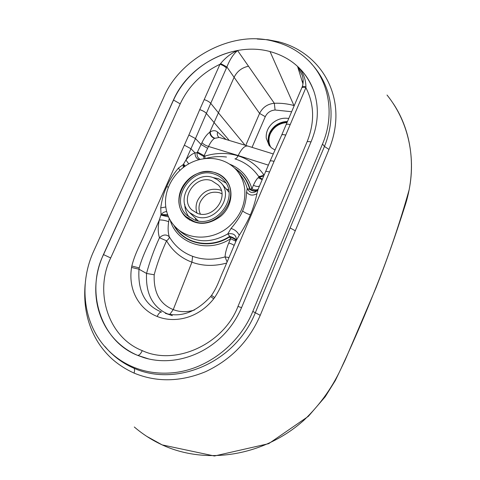 <?xml version="1.0" encoding="UTF-8"?>
<svg xmlns="http://www.w3.org/2000/svg" width="480" height="480" viewBox="0 0 480 480"><rect width="100%" height="100%" fill="white"/><g stroke="black" fill="none" stroke-linecap="round" stroke-linejoin="round"><path stroke-width="0.72" d="M229.074 226.458C240.402 216.192 245.634 203.988 244.782 189.84C244.098 182.946 241.746 176.874 237.732 171.612C227.616 158.496 208.164 154.722 191.934 162.246C175.668 169.716 164.496 187.476 165.54 204.48C166.242 214.218 170.112 222.27 177.144 228.63C190.332 240.642 213.786 239.88 229.074 226.458M236.394 240.162C236.352 235.008 233.478 232.92 227.784 233.898L231 228.48C236.538 222.006 240.414 216.144 242.628 210.894C244.992 205.404 246.312 199.14 246.582 192.108L247.212 188.568C246.018 183.924 244.008 179.76 241.17 176.07L237.732 171.612M178.878 202.014C178.566 192.912 182.01 185.112 189.216 178.626C200.136 168.918 217.608 169.302 225.846 179.712C234.372 189.498 231.996 206.976 220.626 216.318C208.254 225.33 196.692 225.642 185.946 217.254C181.698 213.174 179.346 208.092 178.878 202.014M186.75 217.308L188.004 218.958M275.004 149.994L271.728 148.05L269.094 145.392L266.244 138.102C265.842 132.276 268.008 127.23 272.736 122.964C277.566 119.04 282.906 117.546 288.756 118.476M269.484 145.878L268.236 141.288C267.828 135.504 269.976 130.5 274.668 126.27C278.436 123.138 282.702 121.56 287.454 121.524M132.474 366.75C144.438 371.856 157.23 373.914 170.856 372.93C205.134 370.656 239.094 345.306 252.798 311.442L322.512 144.006C335.64 113.154 328.542 78.624 306.648 58.86C297.492 50.502 286.746 44.736 274.41 41.556C232.08 29.19 179.394 59.082 163.83 97.134L93.816 250.89C79.404 281.952 82.584 319.872 103.482 344.982C111.348 354.498 121.014 361.752 132.474 366.75M294.234 105.612L293.982 105.546C287.628 103.77 281.076 103.014 274.314 103.272L237.588 50.556C210.144 55.29 184.77 74.916 173.532 100.062L173.454 99.978C188.982 64.26 233.478 41.478 270.048 51.558C291.6 57.594 306.24 70.914 313.974 91.53C319.158 107.328 318.33 123.732 311.49 140.748L241.728 307.224C224.106 349.038 179.526 368.736 143.922 357.66L137.466 355.308L148.854 358.986M173.454 99.978L103.434 254.556C84.984 295.29 101.136 339.708 137.466 355.308M227.418 181.86L226.662 181.182M85.146 284.328C83.256 306.492 87.702 326.052 98.496 342.996C102.468 349.068 107.13 354.51 112.494 359.334C118.92 364.902 126.108 369.486 134.058 373.092C156.648 382.428 180.468 381.966 205.518 371.718C229.566 360.366 248.478 342.522 260.238 315.318L328.986 149.442C349.644 98.982 321.594 52.5 278.388 41.736L267.954 39.756L257.238 39.042M134.058 373.092C134.736 370.752 134.712 369.138 133.986 368.256C127.08 365.25 120.798 361.404 115.14 356.712C109.08 351.456 108.108 350.118 104.886 346.404C108.108 350.118 109.08 351.456 115.14 356.712C120.798 361.404 127.08 365.25 133.986 368.256C175.362 386.97 234.666 363.786 255.216 313.002L290.106 227.922L324.462 146.442C337.566 113.868 330.144 83.916 311.13 63.408M264.09 175.194L263.802 174.762C257.166 165.414 248.574 159.102 238.026 155.832C227.472 152.562 216.432 152.646 204.906 156.084L203.742 156.462L203.964 158.682M258.096 189.222C256.818 190.212 254.766 190.11 251.952 188.916L253.434 185.19C255.114 181.512 256.698 179.016 258.186 177.696L259.134 177.15L258.54 176.262C252.444 167.682 244.566 161.886 234.912 158.862C235.926 158.994 236.964 157.986 238.026 155.832L238.164 155.532L268.374 165.138M209.964 131.778L218.418 112.806L210.744 103.332L195.474 138.588L201.078 144.468L197.154 152.652L195.066 152.898C191.922 153.894 188.874 156.276 185.934 160.05L183.24 164.574L178.47 168.066C173.052 174.456 169.152 180.648 166.764 186.642C163.932 192.324 161.922 199.416 160.734 207.906L161.04 214.506L159.318 219.948C157.842 226.818 157.896 232.746 159.48 237.744C154.074 249.468 149.76 261.372 146.538 273.45C145.614 293.604 152.568 307.068 167.406 313.842M229.194 140.4L206.298 113.328C204.852 111.834 202.656 110.61 199.716 109.656L188.874 135L146.478 230.016C140.592 244.254 135.132 252.816 131.826 266.016L131.556 267.468C127.746 291.48 140.586 309.996 157.17 316.464C173.538 323.256 197.526 319.248 213.684 298.842L214.626 297.576C222.534 285.51 225.12 275.292 231.792 260.778L274.056 161.382L285.72 135.138L305.886 87.702L305.946 86.754C305.7 78.612 302.898 71.82 297.552 66.39L302.256 75.276L302.706 77.01C303.468 80.286 303.306 83.562 302.22 86.844M220.602 63.528C225.948 57.216 231.612 52.896 237.588 50.556C233.49 53.898 229.926 59.364 226.89 66.948L220.602 63.528L219.966 64.284L199.716 109.656M302.976 83.982L297.552 66.39C305.058 73.308 310.524 81.672 313.956 91.488M245.034 145.194L218.418 112.806L234.102 77.316L226.89 66.948L226.404 68.094C225.036 66.468 222.888 65.196 219.966 64.284C201.816 72.948 188.568 86.136 180.222 103.848L110.7 257.964C94.152 291.558 107.916 337.296 142.278 350.634C175.536 366.264 223.746 343.986 237.954 306.468L307.23 141.474C314.808 122.214 314.364 104.292 305.886 87.702C303.45 87.102 302.046 87.24 301.686 88.128L286.056 124.818C286.374 124.038 287.748 123.972 290.19 124.626M301.782 87.9L302.142 87.024C302.406 86.31 303.678 86.22 305.946 86.754M291.63 111.732L275.088 110.01L274.314 103.272C267.528 103.956 262.626 107.34 259.596 113.418L245.748 145.416M247.536 145.962L219.192 137.43L214.422 138.384C212.31 139.926 210.336 142.62 208.512 146.46L238.164 155.532C241.722 148.398 245.052 145.272 248.142 146.148L273.234 153.942M214.422 138.384C211.65 137.322 210.096 135.276 209.76 132.24C206.958 134.214 204.36 137.676 201.954 142.638C203.412 144.24 205.596 145.512 208.512 146.46L203.742 156.462L197.154 152.652C196.71 155.832 197.742 158.07 200.262 159.378M262.386 179.196L259.134 177.15L263.67 176.184M226.644 263.07C214.242 266.436 202.668 266.142 191.916 262.182C180.984 258.096 172.53 250.974 166.554 240.81C161.04 253.014 156.918 264.33 154.188 274.764C153.54 292.572 159.894 304.188 173.244 309.594C179.796 312.204 186.852 312.354 194.412 310.032M169.2 218.334L168.678 221.742C167.766 227.694 167.976 232.71 169.296 236.796C169.458 237.978 168.546 239.316 166.554 240.81L159.48 237.744C163.056 234.45 166.332 234.132 169.296 236.796C174.846 246.096 182.622 252.6 192.624 256.314L191.916 262.182L173.244 309.594L169.872 314.286M227.1 261.99L225.072 256.908C213.48 260.172 202.662 259.974 192.624 256.314M226.056 139.464L217.608 132.09C215.556 130.278 213.084 130.236 210.18 131.958C210.456 135.03 211.974 137.1 214.74 138.162M201.954 142.638L201.078 144.468L207.624 148.326M213.684 298.842L210.714 296.484L211.542 295.374C217.644 286.416 219.36 279.36 223.602 270.21L236.202 240.636L239.25 235.26C244.14 227.7 247.854 220.896 250.386 214.848C253.044 208.674 255.234 201.63 256.956 193.704L258.192 189.036L265.494 171.9C265.752 171.264 267.096 171.306 269.532 172.026M228.99 257.562L225.072 256.908C225.222 253.266 226.446 248.622 228.732 242.976L230.676 238.692C207.882 253.77 176.79 243.654 170.238 220.26M257.934 189.666C255.984 191.676 253.266 191.604 249.774 189.444L250.032 189.03C247.494 180.042 242.394 173.106 234.726 168.222M236.076 240.936C235.5 239.382 233.316 238.056 229.524 236.952L229.704 236.358L227.784 233.898C210.726 243.552 195.258 243.03 181.386 232.332L177.144 228.63M131.826 266.016L139.23 267.924C143.04 253.704 150.156 241.824 159.318 219.948C162.39 219.876 165.51 220.476 168.678 221.742M234.132 245.502C233.214 244.608 231.414 243.762 228.732 242.976M235.926 241.278L230.676 238.692L229.524 236.952C209.934 249.792 183.294 243.864 173.946 225.432M236.268 240.468C235.764 238.92 233.574 237.552 229.704 236.358C210.648 249.114 184.5 243.942 174.702 226.266M257.322 190.536C253.236 193.812 249.864 193.152 247.212 188.568L249.774 189.444C247.452 180.774 242.7 173.964 235.518 169.026M258.012 189.45C255.996 191.286 253.338 191.142 250.032 189.03L251.952 188.916C248.454 177.036 241.062 168.798 229.788 164.208M259.47 186.03C257.844 186.822 255.834 186.54 253.434 185.19M188.874 135L195.474 138.588L185.934 160.05L188.754 163.866M184.764 166.374L183.558 164.118L185.22 166.056M183.246 167.49L183.24 164.574L184.38 166.65M167.67 214.788L161.04 214.506L163.542 212.388L166.608 211.356M168.528 216.912L160.896 215.1L167.904 215.406M193.95 221.406L186.042 216.642C166.65 200.07 191.046 163.65 215.166 172.782C219.282 174.132 222.714 176.442 225.444 179.706C241.842 197.31 216.726 230.766 193.95 221.406M213.186 177.618L218.316 178.632L225.846 182.964M214.554 174.18C218.406 175.446 221.61 177.6 224.178 180.642C239.7 197.196 216.06 228.792 194.574 219.978L187.056 215.436C168.87 199.794 191.874 165.57 214.554 174.18M189.282 217.266C186.378 213.528 184.866 209.202 184.752 204.288M196.08 216.516L189.552 212.538C174.264 199.176 193.866 170.25 213.072 177.576L217.494 179.712L221.124 182.946C234.486 196.968 214.428 223.998 196.08 216.516M211.716 180.684L218.376 185.088C229.722 196.818 212.916 219.63 197.46 213.366L191.868 209.934C179.172 198.672 195.654 174.522 211.716 180.684M287.028 122.532C279.258 123.156 273.678 126.93 270.27 133.86C268.35 138.606 268.536 143.088 270.828 147.288M270.798 147.264L270.768 147.216C268.236 142.92 267.96 138.294 269.952 133.338C273.492 126.198 279.258 122.418 287.262 121.986M162.216 444.912L162.108 444.858C205.998 465.246 263.76 456.246 303.816 420.324C320.652 404.238 333.636 385.722 342.774 364.776C354.786 338.91 365.808 313.248 375.846 287.778C388.656 255.93 399.756 223.266 409.14 189.798C416.064 154.938 407.304 120.144 387.018 95.028M136.422 428.772L134.304 426.99C142.668 434.19 151.938 440.148 162.108 444.858M180.222 103.848L173.532 100.062L103.53 254.61C85.53 290.664 100.218 340.83 137.556 355.338C139.122 355.488 140.694 353.922 142.278 350.634M110.7 257.964L103.434 254.556M241.572 307.596L237.954 306.468M311.022 141.864L307.23 141.474M328.986 149.442L324.462 146.442L322.512 144.006M260.238 315.318L252.798 311.442M278.388 41.736L277.842 42.516M295.164 230.712L290.106 227.922M263.802 174.762C261.612 176.124 259.854 176.622 258.54 176.262M197.454 152.016L204.906 156.084L205.032 158.544M226.404 68.094L210.744 103.332C209.31 101.802 207.132 100.56 204.198 99.606M248.358 66.264C241.806 67.674 237.054 71.364 234.102 77.316L259.596 113.418L265.266 116.688L252.048 147.348M301.986 80.736L303.168 81.918M206.31 113.298C204.864 111.804 202.668 110.58 199.728 109.626M199.026 159.684C196.266 158.502 194.946 156.234 195.066 152.898L190.962 148.74L184.332 145.182M139.23 267.924L138.996 269.202L131.556 267.468M154.188 274.764L146.538 273.45L138.996 269.202C137.616 291.216 145.134 305.502 161.562 312.066C160.122 311.904 158.658 313.368 157.17 316.464M165.906 313.488L172.362 315.63M211.542 295.374L214.626 297.576M265.494 171.9L270 161.328C270.27 160.656 271.626 160.674 274.056 161.382M270.072 161.154L281.622 135.228C281.922 134.484 283.29 134.454 285.72 135.138M281.658 135.114C282.054 134.454 283.416 134.454 285.732 135.108M270.048 51.558L294.108 105.912M275.088 110.01C270.54 110.412 267.27 112.644 265.266 116.688M239.25 235.26C237.39 231.732 234.642 229.47 231 228.48M250.386 214.848C246.78 213.66 244.194 212.346 242.628 210.894M256.956 193.704C252.654 195.96 249.198 195.432 246.582 192.108M262.164 179.706L258.186 177.696M217.608 132.09C216.99 134.196 217.374 135.93 218.772 137.286M178.47 168.066L179.898 170.31M166.764 186.642L168.348 187.17M160.734 207.906L165.774 206.982M196.164 220.47L195.15 217.932M197.094 213.234C195.582 209.118 195.738 204.894 197.556 200.562C202.626 191.322 210.012 187.752 219.702 189.864L221.328 190.506M200.37 214.068C198.564 210.234 198.534 206.208 200.28 201.99C204.678 193.968 211.08 190.878 219.486 192.72L221.946 193.83M226.14 188.868L228.606 190.038M146.718 436.338L162.174 444.894L214.41 456L268.716 443.664L308.376 416.316L325.212 396.744L335.352 380.484L345.12 360.15L375.948 287.982C385.92 262.71 395.436 235.848 404.502 207.396C417.252 169.644 411.768 131.208 393.258 103.53M210.708 296.49C196.092 312.204 180.96 317.814 165.318 313.332M281.712 135.012L286.056 124.818M226.488 157.032C219.438 156.132 212.436 156.618 205.476 158.496M257.994 189.486L257.328 190.536M186.042 216.642L189.702 220.08M225.444 179.706L227.952 182.742M189.552 212.538L198.246 220.914M221.124 182.946L228.918 192.144"/></g></svg>
